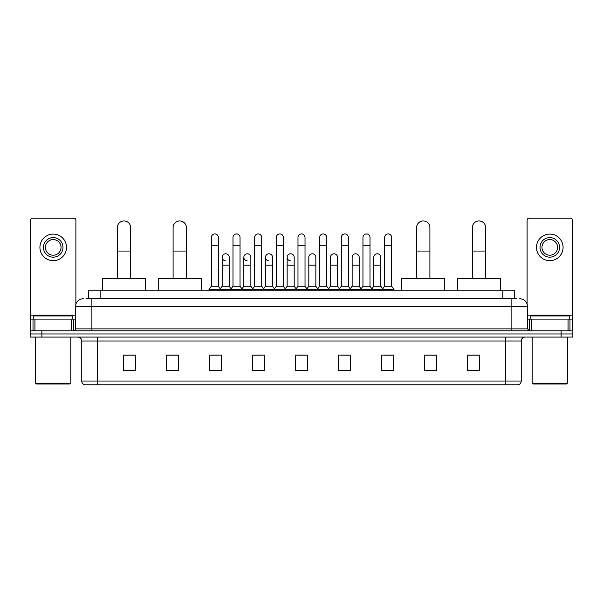 <?xml version="1.0" encoding="UTF-8"?>
<svg xmlns="http://www.w3.org/2000/svg" width="603" height="603" viewBox="0 0 603 603"><rect width="100%" height="100%" fill="white"/><g stroke="black" fill="none" stroke-linecap="round" stroke-linejoin="round"><path stroke-width="0.9" d="M88.415 298.764L88.415 290.164L514.585 290.164L514.585 298.764M86.244 298.764L516.937 298.764M86.063 298.764L91.143 298.764L91.143 306.58L75.503 306.58L75.503 328.869A1.952 1.952 0 0 1 73.551 330.821M83.327 298.764A7.816 7.816 0 0 0 75.503 306.58M519.673 298.764A7.816 7.816 0 0 1 527.497 306.58L527.497 328.869L529.449 330.821M41.878 330.821L30.15 330.821L30.15 333.949L41.878 333.949L30.15 333.949L30.15 337.077L41.878 337.077L41.878 333.949L561.122 333.949L41.878 333.949L41.878 330.821L561.122 330.821L561.122 333.949L572.85 333.949L561.122 333.949L561.122 337.077L41.878 337.077M561.122 337.077L572.85 337.077L572.85 330.821L561.122 330.821M521.241 381.028C521.128 382.905 520.193 384.156 518.422 384.782L505.6 384.782L505.6 381.028L521.241 381.028L521.241 340.989A3.912 3.912 0 0 1 525.145 337.077M505.6 384.782L84.578 384.782A3.912 3.912 0 0 1 81.759 381.028L81.759 340.989C81.533 338.615 80.229 337.311 77.855 337.077M479.4 370.747L479.4 355.107L467.672 355.107L467.672 370.747L479.4 370.747M436.391 370.747L436.391 355.107L424.663 355.107L424.663 370.747L436.391 370.747M393.382 370.747L393.382 355.107L381.654 355.107L381.654 370.747L393.382 370.747M350.373 370.747L350.373 355.107L338.645 355.107L338.645 370.747L350.373 370.747M135.328 370.747L135.328 355.107L123.6 355.107L123.6 370.747L135.328 370.747M178.337 370.747L178.337 355.107L166.609 355.107L166.609 370.747L178.337 370.747M221.346 370.747L221.346 355.107L209.618 355.107L209.618 370.747L221.346 370.747M264.355 370.747L264.355 355.107L252.627 355.107L252.627 370.747L264.355 370.747M307.364 370.747L307.364 355.107L295.636 355.107L295.636 370.747L307.364 370.747M384.232 355.182L392.056 355.182M254.27 355.182L262.086 355.182M210.944 355.182L218.768 355.182M340.914 355.182L348.73 355.182M297.588 355.182L305.412 355.182M178.337 355.182L166.609 355.182M135.328 355.182L123.6 355.182M436.391 355.182L424.663 355.182M479.4 355.182L467.672 355.182M71.501 330.821L71.501 319.093L34.936 319.093L34.936 330.821M75.895 304.138L75.895 220.17A1.952 1.952 0 0 0 73.943 218.218L32.494 218.218A1.952 1.952 0 0 0 30.542 220.17L30.542 319.093L34.936 319.093M71.501 319.093L75.503 319.093M30.542 330.821L30.542 319.093M53.222 237.612A9.776 9.776 0 0 0 43.446 247.388A9.776 9.776 0 0 0 53.222 257.164A9.776 9.776 0 0 0 62.991 247.388A9.776 9.776 0 0 0 53.222 237.612M53.222 239.564A7.816 7.816 0 0 0 45.398 247.388A7.816 7.816 0 0 0 53.222 255.205A7.816 7.816 0 0 0 61.039 247.388A7.816 7.816 0 0 0 53.222 239.564M53.222 260.677A13.296 13.296 0 0 0 66.511 247.388A13.296 13.296 0 0 0 53.222 234.092A13.296 13.296 0 0 0 39.926 247.388A13.296 13.296 0 0 0 53.222 260.677M70.031 383.998L36.406 383.998L35.622 383.214L70.815 383.214L70.031 383.998M35.622 337.077L35.622 383.214M70.815 337.077L70.815 383.214M72.767 319.093L72.767 315.964L33.67 315.964L33.67 319.093M117.344 278.428L117.344 227.602A6.648 6.648 0 0 1 123.992 220.954A6.648 6.648 0 0 1 130.632 227.602A6.648 6.648 0 0 0 123.992 220.954M130.632 278.428L130.632 227.602M145.496 290.164L145.496 278.428L102.487 278.428L102.487 290.164M173.099 278.428L173.099 227.602A6.648 6.648 0 0 1 179.747 220.954A6.648 6.648 0 0 1 186.395 227.602A6.648 6.648 0 0 0 179.747 220.954M186.395 278.428L186.395 227.602M201.251 290.164L201.251 278.428L158.242 278.428L158.242 290.164M416.605 278.428L416.605 227.602A6.648 6.648 0 0 1 423.253 220.954A6.648 6.648 0 0 1 429.901 227.602A6.648 6.648 0 0 0 423.253 220.954M429.901 278.428L429.901 227.602M444.758 290.164L444.758 278.428L401.749 278.428L401.749 290.164M472.368 278.428L472.368 227.602A6.648 6.648 0 0 1 479.008 220.954A6.648 6.648 0 0 1 485.656 227.602A6.648 6.648 0 0 0 479.008 220.954M485.656 278.428L485.656 227.602M500.513 290.164L500.513 278.428L457.504 278.428L457.504 290.164M211.336 245.278L218.376 245.278L218.376 286.252L211.336 286.252L211.336 237.454A3.52 3.52 0 0 1 215.075 233.941A3.52 3.52 0 0 1 218.376 237.454A3.52 3.52 0 0 0 215.075 233.941M211.336 286.252L208.992 289.38L208.992 290.164M218.376 286.252L220.721 289.38L208.992 289.38M232.999 286.252L232.999 245.278L240.039 245.278L240.039 286.252L232.999 286.252L230.655 289.38L220.721 289.38L220.721 290.164M232.999 245.278L232.999 237.454A3.52 3.52 0 0 1 236.738 233.941A3.52 3.52 0 0 1 240.039 237.454A3.52 3.52 0 0 0 236.738 233.941M240.039 286.252L242.383 289.38L230.655 289.38L230.655 290.164M254.662 286.252L254.662 245.278L261.694 245.278L261.694 286.252L254.662 286.252L252.31 289.38L242.383 289.38L242.383 290.164M254.662 245.278L254.662 237.454A3.52 3.52 0 0 1 258.401 233.941A3.52 3.52 0 0 1 261.694 237.454A3.52 3.52 0 0 0 258.401 233.941M261.694 286.252L264.046 289.38L252.31 289.38L252.31 290.164M276.317 286.252L276.317 245.278L283.357 245.278L283.357 286.252L276.317 286.252L273.973 289.38L264.046 289.38L264.046 290.164M276.317 245.278L276.317 237.454A3.52 3.52 0 0 1 280.063 233.941A3.52 3.52 0 0 1 283.357 237.454A3.52 3.52 0 0 0 280.063 233.941M283.357 286.252L285.701 289.38L273.973 289.38L273.973 290.164M297.98 286.252L297.98 245.278L305.02 245.278L305.02 286.252L297.98 286.252L295.636 289.38L285.701 289.38L285.701 290.164M297.98 245.278L297.98 237.454A3.52 3.52 0 0 1 301.719 233.941A3.52 3.52 0 0 1 305.02 237.454A3.52 3.52 0 0 0 301.719 233.941M305.02 286.252L307.364 289.38L295.636 289.38L295.636 290.164M319.643 286.252L319.643 245.278L326.683 245.278L326.683 286.252L319.643 286.252L317.299 289.38L307.364 289.38L307.364 290.164M319.643 245.278L319.643 237.454A3.52 3.52 0 0 1 323.381 233.941A3.52 3.52 0 0 1 326.683 237.454A3.52 3.52 0 0 0 323.381 233.941M326.683 286.252L329.027 289.38L317.299 289.38L317.299 290.164M341.306 286.252L341.306 245.278L348.338 245.278L348.338 286.252L341.306 286.252L338.954 289.38L329.027 289.38L329.027 290.164M341.306 245.278L341.306 237.454A3.52 3.52 0 0 1 345.044 233.941A3.52 3.52 0 0 1 348.338 237.454A3.52 3.52 0 0 0 345.044 233.941M348.338 286.252L350.69 289.38L338.954 289.38L338.954 290.164M362.961 286.252L362.961 245.278L370.001 245.278L370.001 286.252L362.961 286.252L360.617 289.38L350.69 289.38L350.69 290.164M362.961 245.278L362.961 237.454A3.52 3.52 0 0 1 366.707 233.941A3.52 3.52 0 0 1 370.001 237.454A3.52 3.52 0 0 0 366.707 233.941M370.001 286.252L372.345 289.38L360.617 289.38L360.617 290.164M384.624 286.252L384.624 245.278L391.664 245.278L391.664 286.252L384.624 286.252L382.279 289.38L372.345 289.38L372.345 290.164M384.624 245.278L384.624 237.454A3.52 3.52 0 0 1 388.362 233.941A3.52 3.52 0 0 1 391.664 237.454A3.52 3.52 0 0 0 388.362 233.941M391.664 286.252L394.008 289.38L382.279 289.38L382.279 290.164M394.008 289.38L394.008 290.164M225.462 260.828A3.52 3.52 0 0 1 222.168 257.315A3.52 3.52 0 0 1 225.906 253.803A3.52 3.52 0 0 1 229.208 257.315L229.208 265.139L222.168 265.139L222.168 257.315M229.208 265.139L229.208 286.252L222.168 286.252L222.168 265.139M222.168 286.252L220.268 288.777M229.208 286.252L231.1 288.777M247.124 260.828A3.52 3.52 0 0 1 243.831 257.315A3.52 3.52 0 0 1 247.569 253.803A3.52 3.52 0 0 1 250.863 257.315L250.863 265.139L243.831 265.139L243.831 257.315M250.863 265.139L250.863 286.252L243.831 286.252L243.831 265.139M243.831 286.252L241.931 288.777M250.863 286.252L252.763 288.777M268.787 260.828A3.52 3.52 0 0 1 265.486 257.315A3.52 3.52 0 0 1 269.232 253.803A3.52 3.52 0 0 1 272.526 257.315L272.526 265.139L265.486 265.139L265.486 257.315M272.526 265.139L272.526 286.252L265.486 286.252L265.486 265.139M265.486 286.252L263.594 288.777M272.526 286.252L274.425 288.777M290.45 260.828A3.52 3.52 0 0 1 287.149 257.315A3.52 3.52 0 0 1 290.887 253.803A3.52 3.52 0 0 1 294.189 257.315L294.189 265.139L287.149 265.139L287.149 257.315M294.189 265.139L294.189 286.252L287.149 286.252L287.149 265.139M287.149 286.252L285.257 288.777M294.189 286.252L296.088 288.777M308.811 257.315A3.52 3.52 0 0 1 312.55 253.803A3.52 3.52 0 0 1 315.851 257.315L315.851 265.139L308.811 265.139L308.811 257.315M315.851 265.139L315.851 286.252L308.811 286.252L308.811 265.139M308.811 286.252L306.912 288.777M315.851 286.252L317.743 288.777M330.474 257.315A3.52 3.52 0 0 1 334.213 253.803A3.52 3.52 0 0 1 337.514 257.315L337.514 265.139L330.474 265.139L330.474 257.315M337.514 265.139L337.514 286.252L330.474 286.252L330.474 265.139M330.474 286.252L328.575 288.777M337.514 286.252L339.406 288.777M352.137 257.315A3.52 3.52 0 0 1 355.876 253.803A3.52 3.52 0 0 1 359.169 257.315L359.169 265.139L352.137 265.139L352.137 257.315M359.169 265.139L359.169 286.252L352.137 286.252L352.137 265.139M352.137 286.252L350.237 288.777M359.169 286.252L361.069 288.777M373.792 257.315A3.52 3.52 0 0 1 377.538 253.803A3.52 3.52 0 0 1 380.832 257.315L380.832 265.139L373.792 265.139L373.792 257.315M380.832 265.139L380.832 286.252L373.792 286.252L373.792 265.139M373.792 286.252L371.9 288.777M380.832 286.252L382.732 288.777M568.064 330.821L568.064 319.093L531.499 319.093L531.499 330.821M568.064 319.093L572.458 319.093L572.458 220.17A1.952 1.952 0 0 0 570.506 218.218L529.057 218.218A1.952 1.952 0 0 0 527.105 220.17L527.105 304.138M527.497 319.093L531.499 319.093M572.458 319.093L572.458 330.821M549.778 237.612A9.776 9.776 0 0 0 540.009 247.388A9.776 9.776 0 0 0 549.778 257.164A9.776 9.776 0 0 0 559.554 247.388A9.776 9.776 0 0 0 549.778 237.612M549.778 239.564A7.816 7.816 0 0 0 541.961 247.388A7.816 7.816 0 0 0 549.778 255.205A7.816 7.816 0 0 0 557.602 247.388A7.816 7.816 0 0 0 549.778 239.564M549.778 260.677A13.296 13.296 0 0 0 563.074 247.388A13.296 13.296 0 0 0 549.778 234.092A13.296 13.296 0 0 0 536.489 247.388A13.296 13.296 0 0 0 549.778 260.677M566.594 383.998L532.969 383.998L532.185 383.214L567.378 383.214L566.594 383.998M532.185 337.077L532.185 383.214M567.378 337.077L567.378 383.214M569.33 319.093L569.33 315.964L530.233 315.964L530.233 319.093M100.143 298.764L100.143 290.164M502.857 298.764L502.857 290.164M91.143 330.821L91.143 328.869L527.497 328.869M75.503 328.869L91.143 328.869L91.143 306.58L511.857 306.58L511.857 330.821M527.497 306.58L511.857 306.58L511.857 298.764M505.6 337.077L505.6 340.989L81.759 340.989M521.241 340.989L505.6 340.989L505.6 381.028L97.4 381.028L97.4 384.782M81.759 381.028L97.4 381.028L97.4 337.077M307.364 370.204L295.636 370.204M264.355 370.204L252.627 370.204M221.346 370.204L209.618 370.204M178.337 370.204L166.609 370.204M135.328 370.204L123.6 370.204M350.373 370.204L338.645 370.204M393.382 370.204L381.654 370.204M436.391 370.204L424.663 370.204M479.4 370.204L467.672 370.204M75.503 315.188L30.542 315.188M73.423 319.093L73.423 330.821M30.572 319.093L30.572 330.821M33.014 330.821L33.014 319.093M117.344 251.059L130.632 251.059M173.099 251.059L186.395 251.059M416.605 251.059L429.901 251.059M472.368 251.059L485.656 251.059M572.458 315.188L527.497 315.188M572.428 330.821L572.428 319.093M569.986 319.093L569.986 330.821M529.577 330.821L529.577 319.093M218.376 245.278L218.376 237.454M240.039 245.278L240.039 237.454M261.694 245.278L261.694 237.454M283.357 245.278L283.357 237.454M305.02 245.278L305.02 237.454M326.683 245.278L326.683 237.454M348.338 245.278L348.338 237.454M370.001 245.278L370.001 237.454M391.664 245.278L391.664 237.454"/></g></svg>
